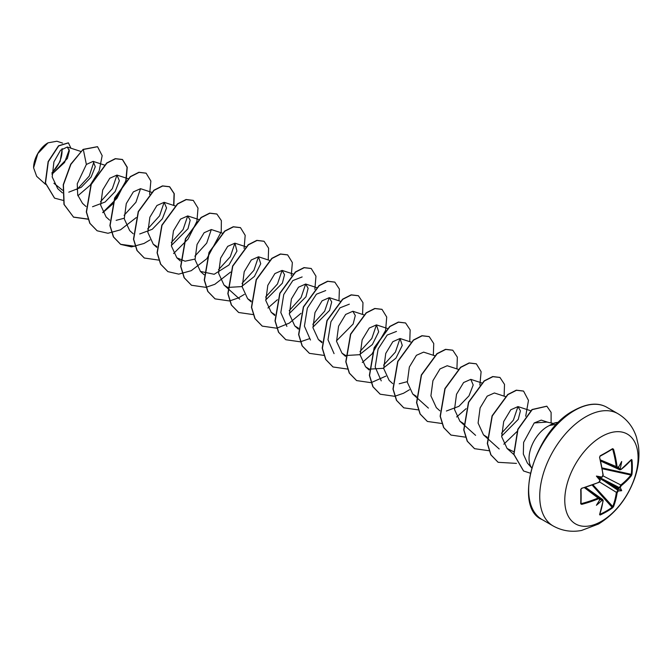 <?xml version="1.0" encoding="UTF-8"?>
<svg xmlns="http://www.w3.org/2000/svg" width="672" height="672" viewBox="0 0 672 672"><rect width="100%" height="100%" fill="white"/><g stroke="black" fill="none" stroke-linecap="round" stroke-linejoin="round"><path stroke-width="1.01" d="M619.483 468.846L619.382 468.821A103.001 64.42 -124.5 0 0 619.366 468.644L620.18 468.653A103.555 64.772 55.5 0 1 620.18 468.712L621.247 469.333A103.429 58.128 -1.3 0 0 631.42 459.53L631.982 459.875A103.228 79.691 30.8 0 1 632.335 467.107A103.228 79.691 30.8 0 1 631.982 474.188L631.294 474.323A102.673 79.262 -149.2 0 0 631.646 467.275A102.673 79.262 -149.2 0 0 631.294 460.093L631.126 460.06M631.982 474.188L631.42 475.667A103.429 61.261 -178.7 0 1 621.247 485.68L620.81 484.991L619.366 487.788A103.001 64.42 -124.5 0 0 619.382 487.628L599.894 477.649L601.843 477.103A103.555 54.348 -4.2 0 0 601.902 477.078L602.969 475.121A103.429 58.136 -118.7 0 0 599.575 457.279L600.155 455.809A103.228 27.443 -18.8 0 0 606.589 452.239A103.228 27.443 -18.8 0 0 612.545 448.661L612.318 449.131A102.673 27.292 161.2 0 1 606.572 452.592M601.432 521.329A51.845 29.929 -60 0 1 564.774 500.161A51.845 29.929 -60 0 1 601.432 436.666A51.845 29.929 -60 0 1 638.089 457.825A51.845 29.929 -60 0 1 601.432 521.329M612.545 448.661L613.544 449.215L611.94 449.408M613.544 449.215A103.429 61.261 58.7 0 1 617.123 466.948L618.282 467.62A103.555 54.348 -4.2 0 0 618.332 467.586L618.282 467.62M620.18 468.653A76.381 75.23 132.4 0 0 621.684 461.496A76.381 12.911 122.2 0 1 618.332 467.586M621.247 485.68L620.18 487.628A103.555 64.772 55.5 0 1 620.18 487.687L619.483 487.687M599.878 514.181L599.987 514.307A102.673 79.262 29.2 0 0 612.318 507.192L612.755 506.52A102.875 60.934 -121.3 0 0 616.316 492.778L617.887 490.224A103.001 64.42 4.5 0 0 618.013 490.123L618.332 490.879A76.381 33.474 68.2 0 0 621.684 490.686A76.381 33.474 171.8 0 0 620.18 487.687M618.332 490.879A103.555 64.772 -175.5 0 1 618.282 490.913L617.123 492.82A103.429 61.261 58.7 0 1 613.544 506.629L612.545 507.856A103.228 79.691 -150.8 0 1 606.589 511.703A103.228 79.691 -150.8 0 1 600.155 515.012L599.575 514.693A103.429 58.136 -118.7 0 0 602.969 500.984L601.902 500.371A103.555 64.772 -175.5 0 1 601.843 500.396L601.44 499.699A103.001 64.42 4.5 0 0 601.591 499.624L602.734 499.573L585.581 487.36M47.83 142.943A20.118 11.617 120 0 0 33.6 167.588A20.118 11.617 120 0 0 33.6 167.714M62.538 143.077L56.893 141.238L48.023 142.834L37.825 153.602L33.6 167.832L36.674 176.35L45.536 184.321M531.644 467.788A25.973 14.994 -60 0 1 531.426 446.569A25.973 14.994 -60 0 1 547.403 426.594A25.973 14.994 -60 0 1 549.704 425.426L549.461 425.468A24.998 14.431 -60 0 1 550.586 424.78A24.998 14.431 -60 0 1 558.592 422.369M553.392 423.419L546.899 422.092L534.223 422.948L523.614 442.386L523.328 454.062L527.402 463.058L531.628 467.838M618.013 490.123L618.66 488.485L599.365 477.8L617.988 490.283M601.843 477.103A76.381 28.854 169.7 0 0 596.4 476.087A76.381 28.854 70.3 0 0 600.004 480.295L599.5 478.33L618.274 489.166M62.563 190.226L53.911 183.271M51.996 174.3L67.351 158.458L69.359 150.805L67.276 147.017L60.539 150.268L53.911 161.902L52.198 176.954L57.75 188.698L62.454 192.914M68.788 192.175L81.236 187.295L91.098 177.097L95.264 166.715L93.122 161.372L86.369 164.447L77.255 183.767L77.7 194.998L82.496 203.347L86.041 206.539M92.543 206.732L105.092 202.028L115.164 191.562L119.364 180.726L116.962 175.073L109.771 178.256L102.69 190L100.666 205.162L106.084 216.964L109.628 220.156M116.13 220.349L124.202 218.232M124.093 215.342L135.937 202.264L140.532 188.689L133.342 191.89L126.277 203.616L124.261 218.812L129.671 230.58L133.216 233.772M139.726 233.974L152.258 229.278L162.347 218.795L166.547 207.959L164.144 202.314L156.937 205.498L149.864 217.232L147.848 232.42L153.258 244.205L156.828 246.49M171.377 245.473L188 228.724L190.168 220.214L187.732 215.93L180.524 219.114L173.46 230.84L171.436 246.044L176.845 257.821L185.069 261.198L194.972 259.09M194.863 256.2L206.707 243.121L211.302 229.547L204.12 232.73L197.047 244.474L195.023 259.652L200.441 271.438L214.175 274.277L228.942 264.995L236.939 251.076L234.906 243.172L227.707 246.355L220.634 258.09L218.61 273.269L224.028 285.062L227.59 287.347M227.791 287.431L241.525 286.608L254.428 276.419L260.728 263.726L258.502 256.788L251.294 259.98L244.222 271.706L242.206 286.91L247.615 298.679L251.185 300.964M265.734 299.947L282.366 283.181L284.525 274.688L282.089 270.404L274.89 273.588L267.809 285.331L265.793 300.51L271.202 312.295L274.772 314.58M289.33 313.564L305.953 296.806L308.112 288.305L305.676 284.029L298.469 287.213L291.404 298.948L289.388 314.152L294.79 325.92L298.561 328.28M312.917 327.188L329.549 310.414L331.699 301.93L329.263 297.646L322.073 300.821L314.992 312.564L312.967 327.734L318.385 339.536L321.947 341.821M336.504 340.805L353.136 324.038L355.286 315.538L352.85 311.262L345.652 314.454L338.579 326.18L336.563 341.376L341.972 353.153L345.542 355.438M345.736 355.522L359.461 354.707L372.372 344.518L378.68 331.817L376.446 324.887L369.247 328.062L362.166 339.805L360.15 354.984L365.56 366.769L369.13 369.062M369.323 369.146L383.065 368.323L395.959 358.142L402.268 345.433L400.033 338.503L392.834 341.687L385.753 353.422L383.737 368.592L389.147 380.394L392.692 383.586M399.202 383.779L407.274 381.662M434.792 355.757L423.62 352.12L416.413 355.312L409.349 367.038L407.324 382.234L412.734 394.01L416.304 396.295M458.144 369.298L447.208 365.736L440.017 368.92L432.936 380.663L430.912 395.842L436.33 407.627M446.376 411.02L458.934 406.308L468.997 395.85L473.197 385.006L470.795 379.361L463.596 382.544L456.523 394.279L454.507 409.475L459.917 421.252L463.68 423.62M505.554 396.614L494.39 392.977L487.192 396.152L480.11 407.904L478.094 423.066L483.504 434.868L487.267 437.237M501.631 436.136L518.255 419.37L520.414 410.869L517.978 406.594L510.77 409.786L503.706 421.52L501.682 436.699L507.091 448.484L513.534 451.643M548.041 422.327L541.254 420.109L534.223 422.948M517.961 406.594L513.366 420.16L501.522 433.247M381.242 380.873L375.178 367.038L378.101 349.003L387.19 335.051L396.488 331.422M400.016 338.495L395.422 352.078L383.569 365.156M387.374 328.44L376.446 324.887L371.826 338.461L359.982 351.532M334.068 353.632L327.995 339.78L330.926 321.762L340.007 307.826L349.314 304.181M310.481 340.015L304.408 326.172L307.348 308.129L316.42 294.202L325.727 290.556M329.246 297.637L324.652 311.212L312.808 324.29M286.885 326.399L280.82 312.556L283.752 294.512L292.832 280.577L302.14 276.94M305.659 284.021L301.064 297.604L289.22 310.674M293.017 273.966L282.089 270.404L277.477 283.979L265.633 297.058M258.485 256.788L253.89 270.362L242.038 283.441M245.843 246.733L234.906 243.172L230.294 256.738L218.45 269.816M187.715 215.922L183.12 229.505L171.276 242.584M175.073 205.876L164.144 202.314L159.533 215.888L147.68 228.967M116.945 175.073L112.358 188.647L100.506 201.726M93.929 161.818L89.233 176.114L76.936 189.58M69.25 149.722L64.596 162.456L52.189 173.998M51.979 173.149L60.144 161.406L62.244 148.688M86.369 164.447L83.311 149.495L97.558 146.723L102.169 155.669L99.263 170.47M98.927 171.268L90.166 185.195L77.91 195.754M63 200.348L54.583 198.148L45.494 183.011L48.317 161.742L58.708 145.908L68.443 142.892L70.913 148.201M83.11 149.386L70.711 164.212L63.244 184.708L63.958 204.389L73.567 217.165L64.151 204.506L63.437 184.817L70.913 164.329L83.11 149.386L97.465 146.672M54.491 198.089L45.293 182.893L48.124 161.633L58.506 145.79L68.342 142.834M549.704 425.426L556.147 424.318M73.567 217.165L88.108 219.215M102.824 212.68L112.258 204.397M112.61 204.002L126.025 180.776M126.151 180.331L127.243 167.236L122.539 159.575L115.483 158.768L106.898 163.12L91.249 184.447L86.503 212.066L89.981 223.381L97.154 230.79L107.965 233.276L120.414 229.849M120.515 229.799L136.198 217.627M149.612 194.401L150.864 181.028L146.126 173.191L139.07 172.385L130.486 176.736L114.845 198.064L110.09 225.674L113.568 236.989L120.733 244.406L131.552 246.893L144.001 243.474M144.102 243.424L149.999 239.912M173.863 205.481L174.266 193.721L169.722 186.808L162.666 186.001L154.073 190.352L138.432 211.68L133.678 239.299L137.155 250.614L144.329 258.023L158.726 260.106M173.586 253.537L188.068 239.056L196.787 221.634M196.921 221.189L198.013 208.102L193.309 200.432L186.253 199.626L177.668 203.969L162.019 225.296L157.265 252.916L160.742 264.23L167.916 271.639L178.727 274.134L191.184 270.707M191.285 270.656L206.615 258.871M206.968 258.485L221.239 231.806L221.365 220.626L216.896 214.049L209.84 213.242L201.256 217.594L185.606 238.921L180.86 266.54L184.33 277.855L191.503 285.264L205.901 287.339M206.052 287.314L214.771 284.323M214.872 284.273L230.555 272.101M244.096 248.422L245.188 235.334L240.484 227.665L233.428 226.859L224.843 231.21L209.194 252.546L204.448 280.157L207.925 291.472L215.099 298.88L229.488 300.955M229.639 300.93L238.358 297.948M238.459 297.898L244.356 294.395M268.22 259.955L268.624 248.195L264.071 241.282L257.015 240.484L248.43 244.835L232.781 266.162L228.035 293.782L231.512 305.096L238.686 312.505L253.075 314.58M267.943 308.011L277.376 299.729M291.27 275.663L292.362 262.576L287.658 254.906L280.602 254.1L272.017 258.451L256.376 279.779L251.622 307.398L255.1 318.704L262.273 326.122L276.671 328.196M276.814 328.171L289.304 323.098L300.972 313.345M314.866 289.279L315.958 276.192L311.254 268.523L304.198 267.716L295.613 272.068L279.964 293.395L275.209 321.014L278.687 332.329L285.86 339.738L300.258 341.813M300.401 341.788L309.128 338.806M338.982 300.812L339.385 289.052L334.841 282.139L327.785 281.333L319.2 285.684L303.551 307.012L298.796 334.631L302.274 345.946L309.448 353.354L323.996 355.404M362.569 314.429L362.981 302.669L358.428 295.764L351.372 294.958L342.787 299.3L327.146 320.636L322.392 348.247L325.861 359.562L333.043 366.979L347.432 369.054M362.3 362.485L371.734 354.203M372.086 353.816L385.501 330.59M385.627 330.137L386.719 317.05L382.015 309.38L374.959 308.574L366.374 312.925L350.734 334.253L345.979 361.872L349.457 373.187L356.63 380.596L371.028 382.67M371.171 382.645L385.888 376.11M409.752 341.67L410.155 329.91L405.602 322.997L398.546 322.19L389.962 326.542L374.321 347.878L369.566 375.497L373.044 386.803L380.218 394.212L394.615 396.295M394.758 396.262L403.477 393.28M403.586 393.229L409.483 389.726M433.339 355.286L433.742 343.526L429.198 336.613L422.142 335.815L413.549 340.166L397.908 361.494L393.154 389.113L396.631 400.428L403.805 407.837L418.345 409.886M456.926 368.903L457.338 357.143L452.785 350.238L445.729 349.432L437.144 353.783L421.495 375.11L416.749 402.73L420.218 414.036L427.392 421.453L441.941 423.503M456.658 416.959L466.091 408.677M479.858 385.064L481.11 371.692L476.372 363.854L469.316 363.048L460.732 367.399L445.091 388.727L440.336 416.346L443.806 427.661L450.979 435.07L465.377 437.144M504.109 396.144L504.512 384.384L499.968 377.479L492.912 376.673L484.319 381.016L468.678 402.343L463.924 429.962L467.401 441.277L474.575 448.686L489.115 450.744M503.832 444.2L516.852 431.684M525.697 416.237L528.478 400.403L523.555 391.096L516.499 390.289L507.906 394.64L492.265 415.968L487.511 443.587L490.988 454.902L498.162 462.311L516.474 463.394M551.116 422.948L551.107 412.373L546.882 406.241L532.207 409.643L517.978 429.433L513.971 454.415L523.614 471.013L530.258 473.164M73.366 217.056L88.057 219.08M102.732 212.495L116.978 198.265L125.681 181.138M125.824 180.667L127.075 167.294L122.346 159.457L115.282 158.651L106.697 163.002L91.056 184.338L86.302 211.949L89.779 223.264L97.054 230.731M146.034 173.132L138.877 172.276L130.292 176.618L114.643 197.946L109.889 225.565L113.366 236.88L120.54 244.289L135.232 246.313M173.653 205.414L174.073 193.62L169.52 186.698L162.464 185.892L153.88 190.235L138.239 211.562L133.484 239.182L136.954 250.496L144.228 257.964M193.208 200.374L186.06 199.508L177.467 203.86L161.826 225.187L157.072 252.806L160.549 264.121L167.815 271.589M216.796 213.99L209.647 213.125L201.054 217.476L185.413 238.804L180.659 266.423L184.136 277.738L191.411 285.205M240.383 227.606L233.234 226.75L224.641 231.101L209 252.428L204.246 280.048L207.724 291.362L214.998 298.822M263.97 241.231L256.822 240.366L248.228 244.717L232.588 266.045L227.842 293.664L231.311 304.979L238.585 312.446M287.566 254.848L280.409 253.982L271.824 258.334L256.175 279.661L251.429 307.28L254.898 318.595L262.172 326.063M311.153 268.464L304.004 267.607L295.411 271.95L279.77 293.278L275.016 320.897L278.494 332.212L285.76 339.679M334.74 282.089L327.592 281.224L318.998 285.575L303.358 306.902L298.603 334.513L302.081 345.828L309.347 353.296M358.327 295.705L351.179 294.84L342.594 299.191L326.945 320.519L322.19 348.138L325.668 359.453L332.942 366.92M381.923 309.322L374.766 308.465L366.181 312.808L350.532 334.144L345.786 361.763L349.255 373.069L356.53 380.537M405.51 322.946L398.353 322.081L389.768 326.432L374.119 347.76L369.373 375.379L372.851 386.694L380.125 394.162M429.097 336.563L421.94 335.698L413.356 340.049L397.715 361.385L392.96 388.996L396.438 400.31L403.712 407.778M452.684 350.179L445.536 349.322L436.943 353.665L421.302 374.993L416.548 402.612L420.025 413.927L427.3 421.394M476.28 363.804L469.123 362.939L460.538 367.282L444.889 388.609L440.135 416.228L443.612 427.543L450.887 435.011M499.867 377.42L492.71 376.555L484.126 380.906L468.476 402.234L463.73 429.853L467.2 441.168L474.474 448.636M523.454 391.037L516.298 390.172L507.713 394.523L492.072 415.85L487.318 443.47L490.795 454.784L498.061 462.252M546.79 406.182L532.014 409.525L517.776 429.324L513.778 454.306L523.513 470.954M549.805 425.485A24.998 14.431 -60 0 1 558.482 422.486M51.988 172.679A20.118 11.617 120 0 0 61.916 148.957M600.004 499.338A103.555 54.348 -115.8 0 0 600.004 499.279L600.004 499.338A76.381 12.911 117.8 0 1 596.4 505.285A76.381 75.23 107.6 0 0 601.843 500.396M600.004 499.279L598.853 498.607A103.429 61.261 -178.7 0 1 581.692 504.378L580.717 503.79A103.228 27.443 -101.2 0 0 580.717 489.476L581.692 488.242A103.429 58.128 -1.3 0 0 598.853 482.261L600.004 480.362A103.555 54.348 -115.8 0 0 600.004 480.295M619.366 468.644L618.248 466.897M599.365 499.607L601.44 499.699M618.66 488.485L619.366 487.788M631.42 475.667L630.924 475.037L631.294 474.323L602.137 467.93M599.987 456.246L599.777 457.061L599.987 456.246M598.534 482.513L581.473 488.452L580.717 489.476M581.011 489.115A102.673 27.292 78.8 0 1 581.011 503.353L581.692 504.378M581.692 488.242L581.045 489.208L581.011 503.353L581.473 503.588A102.875 60.925 1.3 0 0 598.534 497.86L599.76 497.86L600.104 498.767M617.887 467.956L616.921 468.107L616.316 467.048A102.875 60.934 -121.3 0 0 612.755 449.408M621.247 469.333L619.912 469.82L619.382 468.821L617.845 468.115M599.626 481.614L598.853 482.261M599.575 457.279L603.179 474.877L602.801 476.12M584.455 487.704L598.853 498.607M600.155 455.809L612.461 449.081M617.123 466.948L600.491 459.942M600.222 498.649L601.675 499.708M603.028 500.447L602.969 500.984M599.743 514.231L599.575 514.693M599.987 514.307L600.155 515.012M592.208 485.142L612.545 507.856M631.42 459.53L620.81 469.644M592.998 484.848L612.755 506.52L613.544 506.629M599.567 481.95L617.123 492.82M631.982 459.875L631.294 460.093M596.4 476.087L599.365 477.8M621.684 490.686L618.248 488.704M553.157 525.958A64.806 37.414 -60 0 1 543.22 474.02A64.806 37.414 -60 0 1 585.556 416.917A64.806 37.414 -60 0 1 617.963 413.708L606.883 407.308A64.806 37.414 120 0 0 574.484 410.516A64.806 37.414 120 0 0 532.148 467.628A64.806 37.414 120 0 0 542.077 519.557L553.157 525.958C561.977 530.846 571.427 532.35 581.498 530.477L598.517 524.026C615.367 513.593 627.404 498.364 634.645 478.321C638.534 467.225 639.786 456.338 638.4 445.67L636.502 437.346C633.217 427.064 627.043 419.185 617.963 413.708M606.388 452.693A102.673 27.292 161.2 0 1 600.146 456.162M581.062 502.883L581.473 503.588M602.91 475.826L620.81 484.991A102.875 60.925 1.3 0 0 630.924 475.037L602.28 468.762M542.077 519.557C513.089 508.015 533.61 431.054 573.922 410.466C587.042 403.301 598.03 402.242 606.883 407.308M67.276 147.017L80.716 151.402M93.122 161.372L104.546 165.094M116.962 175.073L128.134 178.71M140.549 188.689L151.721 192.335M153.258 244.205L156.803 247.388M187.732 215.93L198.895 219.568M176.845 257.821L180.398 261.013M211.319 229.547L222.491 233.192M200.441 271.446L204.179 274.806M224.028 285.062L227.573 288.246M227.766 288.422L239.711 299.158M258.502 256.788L269.43 260.35M247.615 298.679L251.16 301.871M271.202 312.295L274.747 315.487M305.676 284.029L316.604 287.591M294.79 325.92L298.343 329.104M329.263 297.646L340.2 301.207M318.385 339.536L321.93 342.728M352.85 311.262L363.787 314.824M341.972 353.153L345.517 356.345M365.56 366.778L369.104 369.961M400.033 338.503L410.962 342.065M412.734 394.01L416.287 397.202M416.48 397.379L428.417 408.114M436.33 407.635L439.874 410.819M470.795 379.361L481.967 382.998M459.917 421.252L463.462 424.435M463.655 424.612L475.6 435.347M483.504 434.868L499.187 448.972M517.978 406.594L530.838 410.785M507.091 448.484L513.803 454.524M600.692 460.816L616.93 468.107L618.013 468.04M600.76 461.084L619.912 469.837M585.32 487.444L599.76 497.86L600.239 498.834M600.239 480.32L598.903 482.479L600.239 480.32M601.986 477.296L603.179 474.877M602.44 476.675L602.053 477.204M599.676 514.282L603.17 500.749L602.734 499.582"/></g></svg>
